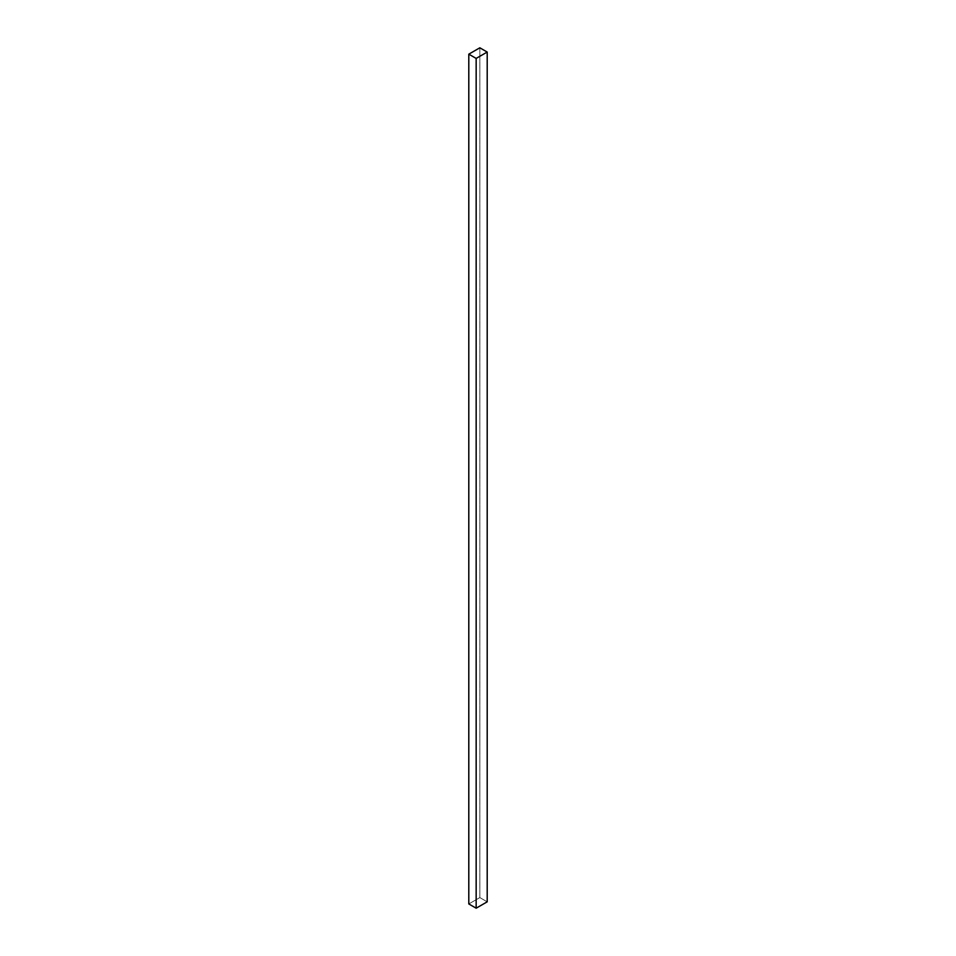 <?xml version="1.0" encoding="UTF-8"?>
<svg xmlns="http://www.w3.org/2000/svg" width="956" height="956" viewBox="0 0 956 956"><rect width="100%" height="100%" fill="white"/><g stroke="black" fill="none" stroke-linecap="round" stroke-linejoin="round"><path stroke-width="0.72" stroke-dasharray="4.78 3.58" d="M479.84 47.8L479.84 897.576L487.202 901.831L479.84 897.576L479.84 47.8M468.799 903.946L479.84 897.576L468.799 903.946"/><path stroke-width="1.43" d="M487.202 901.831L487.202 52.054L479.84 47.8L468.799 54.169L468.799 903.946L468.799 54.169L476.16 58.424L476.16 908.2L468.799 903.946L476.16 908.2L476.16 58.424L487.202 52.054L487.202 901.831L476.16 908.2L487.202 901.831M487.202 52.054L479.84 47.8L468.799 54.169L476.16 58.424L487.202 52.054"/></g></svg>
